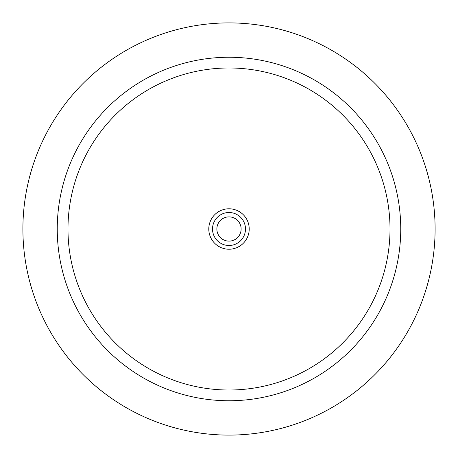 <?xml version="1.0" encoding="UTF-8"?>
<svg xmlns="http://www.w3.org/2000/svg" width="458" height="458" viewBox="0 0 458 458"><rect width="100%" height="100%" fill="white"/><g stroke="black" fill="none" stroke-linecap="round" stroke-linejoin="round"><path stroke-width="0.69" d="M229 212.512A16.488 16.488 0 0 1 243.278 237.244A16.488 16.488 0 0 1 214.722 237.244A16.488 16.488 0 0 1 229 212.512M229 216.874A12.126 12.126 0 0 1 239.5 235.063A12.126 12.126 0 0 1 218.5 235.063A12.126 12.126 0 0 1 229 216.874M229 208.796A20.204 20.204 0 0 1 246.501 239.105A20.204 20.204 0 0 1 211.499 239.105A20.204 20.204 0 0 1 229 208.796M229 57.25A171.75 171.75 0 0 1 377.741 314.875A171.75 171.75 0 0 1 80.259 314.875A171.75 171.75 0 0 1 229 57.25M229 22.9A206.1 206.1 0 0 1 407.488 332.05A206.1 206.1 0 0 1 50.512 332.05A206.1 206.1 0 0 1 229 22.9M229 67.984A161.016 161.016 0 0 1 368.444 309.505A161.016 161.016 0 0 1 89.556 309.511A161.016 161.016 0 0 1 229 67.984"/></g></svg>
